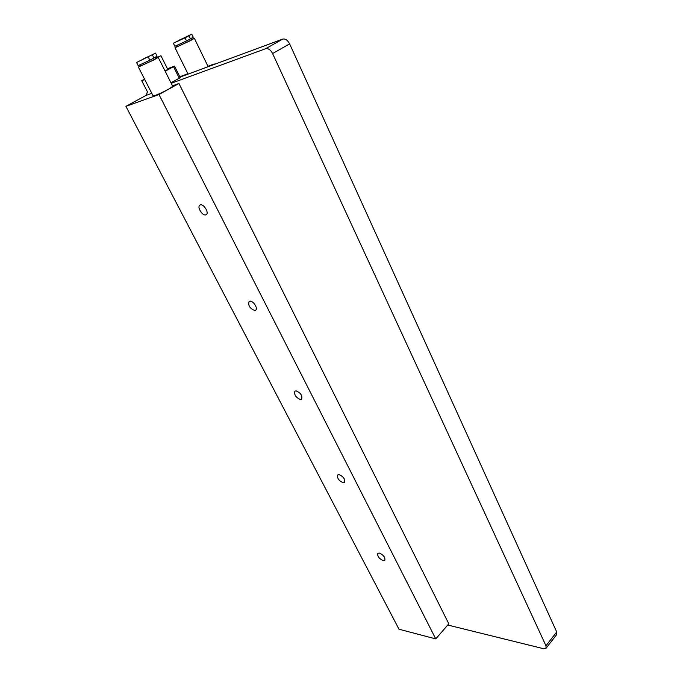 <?xml version="1.0" encoding="UTF-8"?>
<svg xmlns="http://www.w3.org/2000/svg" width="683" height="683" viewBox="0 0 683 683"><rect width="100%" height="100%" fill="white"/><g stroke="black" fill="none" stroke-linecap="round" stroke-linejoin="round"><path stroke-width="1.02" d="M546.067 648.244L556.747 634.498L556.713 631.98L289.626 43.866C287.654 40.152 285.357 38.564 282.728 39.085L180.013 77.102M211.593 65.414L214.266 63.937L214.462 64.347M179.842 76.744L187.885 73.713M207.948 66.277L214.266 63.937M151.788 93.323L145.94 95.441L147.528 91.974L141.705 80.705L144.557 79.16M145.94 95.441L125.92 106.343L398.992 629.222L435.754 638.904L158.994 94.527L125.92 106.343M435.754 638.904L448.799 623.818L178.955 83.48L158.994 94.527M178.955 83.48L172.492 85.819M138.367 67.045L153.137 95.97C155.348 95.688 160.556 93.383 168.752 89.072L172.765 86.357L158.2 57.355L154.034 59.865L138.367 67.045L140.698 65.534M141.705 80.705L144.745 79.535M171.228 83.292L265.661 48.706C268.274 48.194 270.596 49.816 272.611 53.564L545.973 645.776L546.033 648.287L543.608 648.722L447.758 625.022M170.989 82.831L180.278 77.614L174.532 66.08L165.166 71.228M174.532 66.08L167.463 68.761M165.064 71.015L167.77 69.367L160.932 55.724L158.14 57.338M155.493 58.106L160.932 55.724M383.265 560.666L384.819 560.367C385.374 557.448 383.547 555.014 379.347 553.042L377.827 553.341C377.255 556.244 379.074 558.685 383.265 560.666M343.242 482.761L344.608 482.437C345.333 479.193 343.489 476.597 339.067 474.625L337.726 474.958C336.992 478.185 338.828 480.781 343.242 482.761M300.494 399.555L301.63 399.231C302.56 395.611 300.691 392.827 296.021 390.855L294.919 391.18C293.972 394.783 295.833 397.574 300.494 399.555M254.733 310.483L255.604 310.193C258.319 308.631 253.325 300.648 249.935 301.16L249.099 301.442C247.92 305.472 249.799 308.485 254.733 310.483M205.626 214.897L206.198 214.684C209.339 213.113 203.969 203.884 200.469 204.874L199.931 205.079C196.781 206.659 202.117 215.837 205.626 214.897M155.57 58.268L158.2 57.355M140.339 64.825L140.843 65.833L152.591 60.454L155.724 58.567L155.152 57.44M136.549 62.495L138.145 65.611L149.893 60.224L157.09 56.211L155.528 53.095L136.549 62.495L155.528 53.095M143.217 58.96L151.02 55.366L143.217 58.96M179.663 39.896L187.407 36.336L179.663 39.896M185.016 37.864L173.362 43.234L191.752 34.15L185.016 37.864L186.519 40.946L190.395 38.905L193.238 37.206L191.752 34.15M173.362 43.234L174.874 46.29L186.519 40.946M176.948 45.548L177.435 46.538L189.08 41.202L191.94 39.486L191.394 38.368M191.795 39.204L194.356 38.316L190.557 40.596L175.019 47.716L177.298 46.256M141.748 80.688L147.528 91.974M265.661 48.706L282.728 39.085M179.313 78.255L173.55 66.703M289.626 43.866L272.611 53.564M545.973 645.776L556.713 631.98M148.305 57.082L149.893 60.224M153.965 58.072L152.386 54.947M190.395 38.905L188.892 35.84M147.007 92.171L147.46 91.932M188.081 74.114L175.019 47.716M208.153 66.686L194.356 38.316"/></g></svg>
